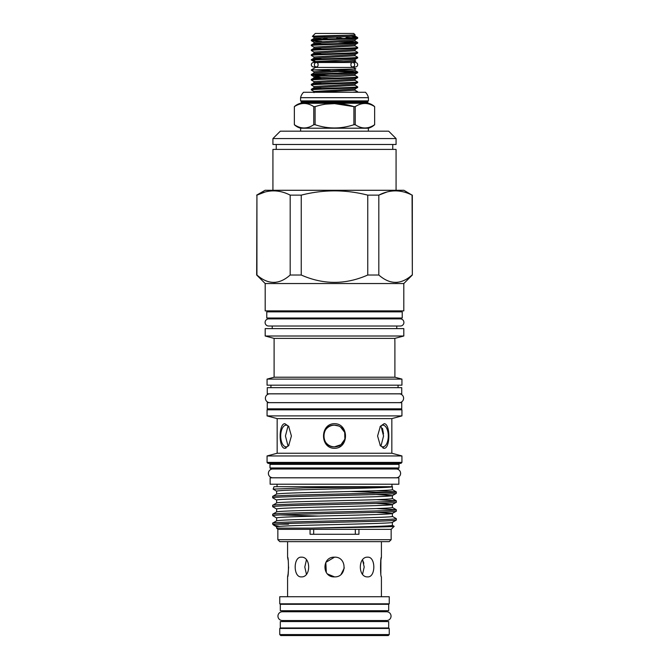 <?xml version="1.0" encoding="UTF-8"?>
<svg xmlns="http://www.w3.org/2000/svg" width="669" height="669" viewBox="0 0 669 669"><rect width="100%" height="100%" fill="white"/><g stroke="black" fill="none" stroke-linecap="round" stroke-linejoin="round"><path stroke-width="1" d="M279.751 634.563L389.249 634.563L389.249 628.459L279.751 628.459L279.751 634.563L280.729 635.55L388.271 635.55L389.249 634.563M386.046 604.316L386.046 603.823M282.954 604.316L282.954 603.823M388.689 604.316L280.311 604.316L280.311 610.722L388.689 610.722L388.689 604.316M386.046 611.759L386.046 610.722M282.954 611.759L282.954 610.722M282.335 620.523A4.382 4.382 0 0 1 277.953 616.141A4.382 4.382 0 0 1 282.335 611.759L386.665 611.759A4.382 4.382 0 0 1 391.047 616.141A4.382 4.382 0 0 1 386.665 620.523L282.335 620.523M386.046 628.459L386.046 627.965M282.954 628.459L282.954 627.965M388.689 621.56L280.311 621.56L280.311 627.965L388.689 627.965L388.689 621.56M386.046 621.56L386.046 620.523M282.954 621.56L282.954 620.523M288.088 560.003L287.578 557.177C288.715 556.566 288.715 577.489 287.578 576.879L288.096 574.002M288.113 573.918L288.623 567.011M301.326 557.177C311.11 556.566 311.11 577.489 301.326 576.879C293.147 577.498 293.131 556.583 301.326 557.177M334.5 576.879C321.806 577.498 321.772 556.583 334.5 557.177C347.211 556.566 347.211 577.489 334.5 576.879L327.517 573.977M306.435 574.211L304.796 567.028L306.435 559.853M367.674 576.879C357.898 577.498 357.873 556.583 367.674 557.177C375.861 556.566 375.861 577.489 367.674 576.879M363.827 563.256L362.565 559.853L364.204 567.019L362.565 574.211M381.422 596.731L381.422 576.879C380.285 577.498 380.285 556.583 381.422 557.177L380.912 560.003M326.313 572.513L325.82 562.378L334.5 557.177M279.751 603.823L389.249 603.823L389.249 596.731L279.751 596.731L279.751 603.823M394.158 526.336L391.148 529.346L277.852 529.346L276.623 528.117L311.955 528.117C348.532 527.498 395.262 526.921 394.158 526.336L392.335 525.257M280.186 523.827L288.498 524.178L274.808 524.178L273.688 525.14L279.642 526.361M273.529 525.023L272.676 524.178L272.676 523.125C270.569 522.146 326.882 521.134 365.408 520.156C385.185 519.654 395.488 519.161 396.324 518.667L396.324 520.072C395.488 520.574 385.185 521.067 365.408 521.561C332.276 522.439 283.965 523.258 274.808 524.178L272.676 524.178M277.852 529.346L277.852 539.691L391.148 539.691L391.148 529.346M358.944 529.346L358.944 534.272L310.056 534.272L310.056 529.346M277.041 484.222L277.041 486.689L274.039 486.689L273.144 489.131L276.665 491.197M391.959 484.222L391.959 486.689L303.642 487.918L273.144 489.139M276.623 494.098C277.401 493.605 287.051 493.112 305.557 492.618C341.633 491.631 394.35 490.628 392.377 489.641L392.427 486.689L274.031 486.689M276.623 494.073L276.623 491.146C277.401 490.653 287.051 490.151 305.557 489.658C341.633 488.679 394.35 487.668 392.377 486.689M311.955 528.117C348.574 527.147 393.798 526.244 392.377 525.307L392.377 522.38C394.35 523.334 341.633 524.345 305.557 525.324C287.051 525.817 277.401 526.311 276.623 526.812L276.623 528.117M276.623 520.85C277.401 520.357 287.051 519.855 305.557 519.361C341.633 518.383 394.35 517.371 392.377 516.393L392.377 513.457M276.623 520.825L276.623 517.89C277.401 517.396 287.051 516.903 305.557 516.409C341.633 515.423 394.35 514.419 392.377 513.432L376.455 512.345M276.623 511.936C277.401 511.434 287.051 510.94 305.557 510.447C341.633 509.469 394.35 508.457 392.377 507.478L392.377 504.543M276.623 511.91L276.623 508.975C277.401 508.482 287.051 507.988 305.557 507.495C341.633 506.508 394.35 505.505 392.377 504.518L376.455 503.431M376.455 494.516L392.377 495.604C391.599 496.097 381.949 496.59 363.443 497.092C327.367 498.071 274.65 499.082 276.623 500.061L276.623 502.988C274.65 502.034 327.367 501.031 363.443 500.044C381.949 499.551 391.599 499.057 392.377 498.556L392.377 495.629M276.665 520.8L272.676 523.125M392.335 522.405L396.324 520.072M376.455 490.737L396.324 491.916C398.431 492.902 342.118 493.906 303.592 494.893C283.815 495.386 273.512 495.88 272.676 496.373L272.676 497.786C270.569 496.808 326.882 495.796 365.408 494.817C385.185 494.316 395.488 493.822 396.324 493.329L392.335 495.654M276.665 494.048L272.676 496.373M396.324 491.916L396.324 493.329M376.455 499.651L396.324 500.83C395.488 501.332 385.185 501.825 365.408 502.319C326.882 503.305 270.569 504.309 272.676 505.296L272.676 506.701C273.512 506.207 283.815 505.714 303.592 505.22C342.118 504.234 398.431 503.23 396.324 502.243L392.335 504.568M276.665 502.963L272.676 505.296M396.324 500.83L396.324 502.243M376.455 508.565L396.324 509.753C398.431 510.731 342.118 511.743 303.592 512.722C283.815 513.215 273.512 513.717 272.676 514.21L272.676 515.615C273.512 515.122 283.815 514.628 303.592 514.135C342.118 513.148 398.431 512.145 396.324 511.158L392.335 513.483M276.665 511.885L272.676 514.21M396.324 509.753L396.324 511.158M388.814 492.627L350.046 491.472M276.665 500.111L272.676 497.786M276.665 509.025L272.676 506.701M280.186 514.913L318.954 516.067M392.335 516.343L396.324 518.667M276.665 517.948L272.676 515.615M391.148 539.691L389.174 541.664L279.826 541.664L277.852 539.691M273.002 468.952L395.998 468.952M273.002 469.011A4.382 4.382 0 0 0 268.394 473.384A4.382 4.382 0 0 0 273.002 477.766L395.998 477.766A4.382 4.382 0 0 0 400.606 473.384A4.382 4.382 0 0 0 396.224 469.002L272.776 469.002M270.142 484.222L398.858 484.222L398.858 477.825L270.142 477.825L270.142 484.222M269.013 463.391A0.987 0.987 0 0 1 269.992 464.37L269.992 467.966L399.008 467.966L398.022 468.952L270.978 468.952L269.992 467.966M399.987 463.391A0.987 0.987 0 0 0 399.008 464.37L399.008 467.966M400.948 463.391L268.052 463.391L267.065 462.404L401.935 462.404L400.948 463.391M288.055 446.123L285.437 435.996L288.055 425.877M288.966 445.228A10.838 5.419 90 0 1 286.123 446.833A10.838 5.419 90 0 1 280.704 435.996A10.838 5.419 90 0 1 286.123 425.166A10.838 5.419 90 0 1 288.966 426.772M284.843 423.686C278.572 423.636 278.597 448.431 284.843 448.314L288.64 445.721L291.408 435.987L288.64 426.278L284.843 423.686M286.039 448.046L284.843 448.314M341.14 445.914L338.999 447.277M383.496 433.846L382.476 428.344M388.731 438.404L388.538 440.528M380.034 426.772A10.838 5.419 -90 0 1 382.877 425.166A10.838 5.419 -90 0 1 388.296 435.996A10.838 5.419 -90 0 1 382.877 446.833A10.838 5.419 -90 0 1 380.034 445.228M384.157 423.686L380.36 426.278L377.592 436.012L380.36 445.721L384.157 448.314C390.42 448.397 390.403 423.577 384.157 423.686M340.521 426.989L344.702 432.341L344.87 439.148L340.956 444.701L334.5 446.833C320.535 447.511 320.501 424.506 334.5 425.166A10.838 10.838 0 0 1 345.338 435.996A10.838 10.838 0 0 1 334.5 446.833A10.838 10.838 0 0 1 323.662 435.996A10.838 10.838 0 0 1 334.5 425.166L338.656 425.994M334.5 423.686C319.824 423.628 319.916 448.439 334.5 448.314C349.151 448.389 349.109 423.577 334.5 423.686M401.935 409.821L267.065 409.821L267.065 415.901L401.935 415.901L401.935 409.821M401.935 415.901L391.842 418.61L277.158 418.61L267.065 415.901M391.842 418.61L391.842 453.248L277.158 453.248L267.065 455.949L267.065 462.404M391.842 453.248L401.935 455.949L267.065 455.949M401.935 455.949L401.935 462.404M277.158 418.61L277.158 453.248M398.063 387.652L398.063 385.185M270.937 387.652L270.937 385.185M267.257 393.807L401.743 393.807L401.743 387.652L267.257 387.652L267.257 393.807M269.774 393.857A4.382 4.382 0 0 0 265.392 398.239A4.382 4.382 0 0 0 269.774 402.629L399.226 402.629A4.382 4.382 0 0 0 403.608 398.239A4.382 4.382 0 0 0 399.226 393.857L269.774 393.857M398.063 409.821L398.063 408.834M270.937 409.821L270.937 408.834M267.257 408.834L401.743 408.834L401.743 402.671L267.257 402.671L267.257 408.834M401.935 379.106L267.065 379.106L267.065 385.185L401.935 385.185L401.935 379.106L394.894 377.216L274.106 377.216L267.065 379.106M403.808 336.005L265.192 336.005L265.192 328.613L403.808 328.613L403.808 336.005L394.819 338.389L394.894 342.403L394.819 338.389L397.269 337.745M394.819 338.389L274.106 338.389L274.106 377.216M394.894 342.403L394.894 377.216M274.106 338.389L265.192 336.005M272.233 326.029L272.233 328.613M396.767 326.029L396.767 328.613M268.662 318.887A3.571 3.571 0 0 0 265.091 322.458A3.571 3.571 0 0 0 268.662 326.029L400.338 326.029A3.571 3.571 0 0 0 403.909 322.458A3.571 3.571 0 0 0 400.338 318.887L268.662 318.887M399.201 318.887L399.201 318.026M269.799 318.887L269.799 318.026M399.201 311.863L399.201 310.876M269.799 311.863L269.799 310.876M266.772 318.026L402.228 318.026L402.228 311.863L266.772 311.863L266.772 318.026M272.927 144.479L396.073 144.479L396.073 138.567L272.927 138.567L272.927 144.479M396.073 190.289L396.073 149.404L272.927 149.404L272.927 190.289M412.071 195.139L412.33 275.018L403.808 283.539L265.192 283.539L256.67 275.018L256.929 195.139C267.985 189.461 279.073 189.461 290.187 195.139L301.242 195.139C323.445 189.452 345.614 189.452 367.758 195.139L378.813 195.139C389.868 189.461 400.948 189.461 412.071 195.139L403.934 190.289L265.066 190.289L256.67 195.139M412.071 275.018C401.082 284.81 390.002 284.81 378.813 275.018L367.758 275.018C345.572 284.81 323.403 284.81 301.242 275.018L290.187 275.018C279.207 284.81 268.118 284.81 256.929 275.018L256.67 275.018M265.192 283.539L265.192 310.876L403.808 310.876L403.808 283.539M272.927 138.567L280.311 131.183L388.689 131.183L396.073 138.567M276.247 144.479L276.247 149.404M392.753 144.479L392.753 149.404M313.619 69.885L311.344 70.228L313.97 71.767L344.786 70.086L355.816 68.823C357.606 69.2 322.642 69.543 313.619 69.885L311.344 70.228M355.03 75.421L313.97 77.888L311.344 79.427C309.931 78.608 359.069 77.78 357.656 76.96L355.03 75.421L355.03 74.234L357.614 72.737L357.656 72.035C359.069 72.854 309.931 73.682 311.344 74.502L313.97 72.963L313.97 71.767M311.344 74.502L311.386 75.196L321.764 75.94M357.656 72.695C359.069 73.515 309.931 74.334 311.344 75.162M311.344 79.427L311.344 80.088L313.97 81.618L355.03 79.159L357.656 77.621C359.069 78.44 309.931 79.268 311.344 80.088M357.656 76.96L357.656 77.621M355.03 85.272L313.97 87.739L311.344 89.278C309.931 88.459 359.069 87.631 357.656 86.811L355.03 85.272L355.03 84.085L357.614 82.588L357.656 81.886C359.069 82.705 309.931 83.533 311.344 84.353L313.97 82.814L321.764 83.575M311.344 84.353L311.344 85.013L313.97 86.552L355.03 84.085M357.656 82.546C359.069 83.366 309.931 84.194 311.344 85.013M311.344 89.278L311.344 89.939L313.97 91.477L355.03 89.01L357.656 87.472C359.069 88.291 309.931 89.119 311.344 89.939M357.656 86.811L357.656 87.472M357.656 72.035L347.236 71.257M330.386 70.655L313.41 69.902M338.614 71.608L355.59 72.369M330.386 75.58L313.41 74.828M357.656 81.886L355.03 80.347L313.97 82.814L313.97 81.618M352.705 92.263L357.656 91.737L355.03 90.198L317.106 92.263M357.656 91.737L357.656 92.263M352.705 66.95A2.216 1.923 90 0 1 350.949 65.646L350.949 63.814A2.216 1.923 90 0 1 354.629 64.726A2.216 1.923 90 0 1 352.705 66.95L355.431 66.95L353.416 66.95L353.416 67.435L315.584 67.435L311.344 69.885M353.416 67.435L355.816 68.823M355.431 66.95A2.216 2.216 0 0 0 357.656 64.726A2.216 2.216 0 0 0 355.431 62.51L316.295 62.51A2.216 1.923 90 0 0 316.295 66.95A2.216 1.923 90 0 0 318.051 65.646L318.051 63.814A2.216 1.923 90 0 0 316.295 62.51L313.569 62.51A2.216 2.216 0 0 0 311.344 64.726A2.216 2.216 0 0 0 313.569 66.95L315.584 66.95L315.584 67.435M353.416 62.51L355.816 61.122L355.03 60.645L343.548 61.556L355.816 61.122M357.656 57.258L355.03 55.719L313.97 58.186L311.344 59.717C309.931 58.897 359.069 58.078 357.656 57.258L357.656 57.919C359.027 58.638 321.597 59.34 313.217 60.068L315.592 61.556L343.548 61.556M313.217 60.068L311.344 60.068L315.584 62.51L313.569 62.51M357.656 57.919L355.03 59.457L315.592 61.556M355.03 40.943L313.97 43.401L311.344 44.94C309.931 44.121 359.069 43.301 357.656 42.481L355.03 40.943L355.03 39.755L357.656 38.217L357.656 37.556C359.069 38.376 309.931 39.195 311.344 40.015L313.97 38.476L321.764 39.237M311.344 40.015L311.386 40.717L321.764 41.453M357.656 38.217C359.069 39.036 309.931 39.856 311.344 40.675M311.344 44.94L311.386 45.643L313.97 47.139L355.03 44.681L357.656 43.142C359.069 43.962 309.931 44.781 311.344 45.601M357.656 42.481L357.656 43.142M355.03 50.794L313.97 53.252L311.344 54.791C309.931 53.972 359.069 53.152 357.656 52.333L355.03 50.794L355.03 49.606L357.656 48.068L357.656 47.407C359.069 48.227 309.931 49.046 311.344 49.866L313.97 48.327L321.764 49.088M311.344 49.866L311.386 50.568L313.97 52.065L355.03 49.606M357.656 48.068C359.069 48.887 309.931 49.707 311.344 50.526M311.344 54.791L311.386 55.494L313.97 56.99L355.03 54.532L357.656 52.993C359.069 53.813 309.931 54.632 311.344 55.452M357.656 52.333L357.656 52.993M357.656 37.556L351.852 36.502M346.032 37.389L355.59 37.882M357.614 42.44L347.236 41.704M338.614 42.055L355.59 42.808M357.656 47.407L355.03 45.868L313.97 48.327L313.97 47.139M357.614 37.514L355.03 36.017L355.047 34.788L353.709 33.45L315.291 33.45L312.398 36.377L318.118 36.728M355.055 34.805C355.783 35.34 311.319 35.85 312.39 36.352M300.515 103.277A0.987 0.987 0 0 0 301.251 102.324L367.749 102.324A0.987 0.987 0 0 0 368.485 103.277L300.515 103.277A14.777 14.777 0 0 0 294.352 106.63L294.352 124.718A14.777 14.777 0 0 0 300.632 128.222L300.632 131.183M334.592 103.636L353.901 106.63C341.006 102.441 328.078 102.441 315.099 106.63L315.099 124.718L313.761 124.718L313.761 106.63C307.314 102.441 300.841 102.441 294.36 106.63L294.36 124.718C300.816 129.05 307.288 129.05 313.761 124.718C307.305 129.05 300.841 129.05 294.36 124.718M368.485 103.277A14.777 14.777 0 0 1 374.648 106.63C368.184 102.441 361.72 102.441 355.239 106.63L355.239 124.718C361.695 129.05 368.159 129.05 374.64 124.718A14.777 14.777 0 0 1 368.368 128.222L300.632 128.222M315.099 124.718C327.994 129.05 340.922 129.05 353.901 124.718L353.901 106.63L355.239 106.63C361.686 102.441 368.159 102.441 374.64 106.63L374.648 124.718L374.64 106.63M324.649 104.197L334.408 103.636M301.251 102.324L301.251 101.822L367.749 101.822L367.749 102.324M301.251 101.822A0.987 0.987 0 0 0 300.582 100.885L368.418 100.885A0.987 0.987 0 0 0 367.749 101.822M300.582 100.885L300.582 97.682A11.331 11.331 0 0 1 303.542 92.263L365.458 92.263A11.331 11.331 0 0 1 368.418 97.682L368.418 100.885M368.368 131.183L368.368 128.222M300.582 97.682L368.418 97.682M313.761 106.63L315.099 106.63M355.239 124.718L353.901 124.718M336.716 38.141L341.926 38.141M323.127 38.141L327.074 38.141M340.187 38.141L340.187 37.063M324.858 35.8L324.858 36.394M324.858 37.673L324.858 38.141M323.127 36.469L323.127 35.842M256.929 275.018L256.929 195.139L264.999 192.02M301.242 275.018L301.242 195.139M290.187 195.139L290.187 275.018M378.813 275.018L378.813 195.139L386.883 192.02M367.758 195.139L367.758 275.018M396.399 190.849L395.438 190.832M274.516 190.849L273.562 190.832M273.822 282.477L275.896 282.326M395.697 282.477L397.771 282.326M384.157 448.314L382.969 448.054M326.397 427.499L327.417 426.471M380.945 425.877L383.563 435.996L380.945 446.123M355.314 534.272L355.314 529.346M313.686 529.346L313.686 534.272M344.309 567.914L341.106 574.337M380.895 560.112L380.837 573.592M399.008 464.37L269.992 464.37M355.03 34.821L313.97 37.288L312.398 36.377M355.03 39.755L313.97 42.214L311.386 40.717M355.03 36.017L313.97 38.476L313.97 37.288M313.97 42.214L313.937 43.452L321.764 44.162M313.97 52.065L313.937 53.303L321.764 54.013M313.97 56.99L313.937 58.228L321.764 58.939M357.614 71.993L355.03 70.496L313.97 72.963M355.03 74.234L316.688 76.241L313.937 76.651L313.937 77.93L321.764 78.649M313.97 86.552L313.937 87.781L321.764 88.5M311.386 75.196L313.97 76.692L320.275 77.295M287.578 596.731L287.578 576.879M287.578 557.177L287.578 541.664M272.776 477.775L396.224 477.775M355.03 45.868L355.03 44.681M355.03 55.719L355.03 54.532M355.03 60.645L355.03 59.457M316.295 66.95L313.569 66.95M355.03 70.496L355.03 69.308M355.03 80.347L355.03 79.159M355.03 90.198L355.03 89.01M313.97 92.665L313.97 91.477M412.33 275.018L412.33 195.139M273.688 525.14L276.665 526.863M396.282 509.703L392.335 507.42M396.282 500.788L392.335 498.505M396.282 491.874L392.335 489.591M381.422 557.177L381.422 541.664"/></g></svg>
